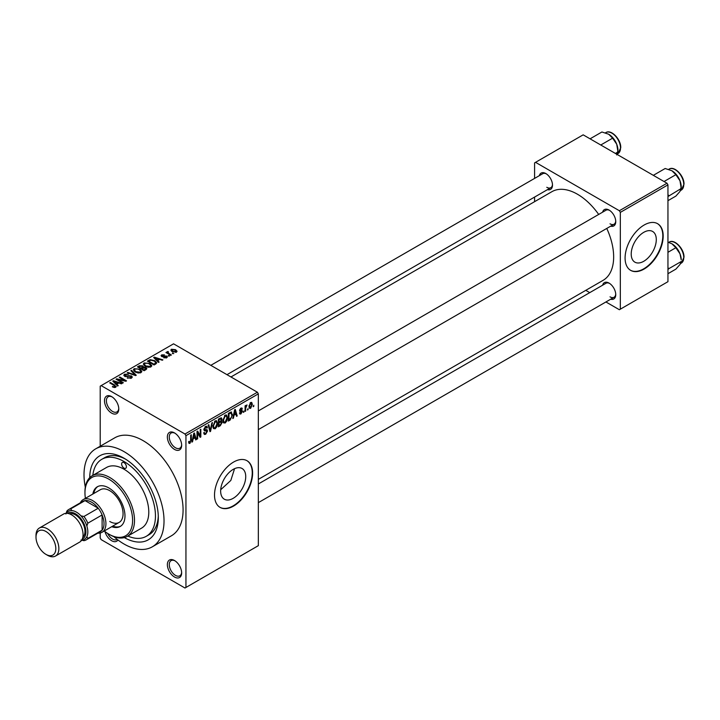 <?xml version="1.0" encoding="UTF-8"?>
<svg xmlns="http://www.w3.org/2000/svg" width="720" height="720" viewBox="0 0 720 720"><rect width="100%" height="100%" fill="white"/><g stroke="black" fill="none" stroke-linecap="round" stroke-linejoin="round"><path stroke-width="1.08" d="M174.51 449.424A10.107 5.832 60 0 1 167.364 437.049A10.107 5.832 60 0 1 174.51 432.918L174.51 432.918A10.107 5.832 60 0 1 181.647 445.293A10.107 5.832 60 0 1 174.51 449.424M174.996 433.224A8.757 5.058 -120 0 0 171.081 433.035A8.757 5.058 -120 0 0 169.74 440.055A8.757 5.058 -120 0 0 175.464 447.768A8.757 5.058 -120 0 0 179.838 448.2A8.757 5.058 -120 0 0 181.638 444.717M174.51 577.017A10.107 5.832 60 0 1 167.364 564.642A10.107 5.832 60 0 1 174.51 560.52L174.51 560.52A10.107 5.832 60 0 1 181.647 572.895A10.107 5.832 60 0 1 174.51 577.017M174.996 560.817A8.757 5.058 -120 0 0 171.081 560.637A8.757 5.058 -120 0 0 169.74 567.648A8.757 5.058 -120 0 0 175.464 575.37A8.757 5.058 -120 0 0 179.838 575.802A8.757 5.058 -120 0 0 181.638 572.31M117.945 539.973A10.107 5.832 60 0 1 111.636 540.72A10.107 5.832 60 0 1 104.958 531.558M107.685 533.457A8.757 5.058 -120 0 0 112.59 539.064A8.757 5.058 -120 0 0 116.964 539.505A8.757 5.058 -120 0 0 117.162 539.379M111.636 413.118A10.107 5.832 60 0 1 104.49 400.743A10.107 5.832 60 0 1 111.636 396.621L111.636 396.621A10.107 5.832 60 0 1 118.782 408.996A10.107 5.832 60 0 1 111.636 413.118M112.131 396.927A8.757 5.058 -120 0 0 108.207 396.738A8.757 5.058 -120 0 0 106.866 403.758A8.757 5.058 -120 0 0 112.59 411.471A8.757 5.058 -120 0 0 116.964 411.903A8.757 5.058 -120 0 0 118.764 408.42M233.19 498.321A17.73 10.233 120 0 0 244.773 482.706A17.73 10.233 120 0 0 242.055 468.495A17.73 10.233 120 0 0 233.19 469.377A17.73 10.233 120 0 0 221.607 484.992A17.73 10.233 120 0 0 224.325 499.203A17.73 10.233 120 0 0 233.19 498.321M220.707 489.726L230.823 480.447L234.567 468.666M233.568 506.07A26.946 15.552 120 0 0 251.172 482.328A26.946 15.552 120 0 0 247.041 460.737A26.946 15.552 120 0 0 233.568 462.069A26.946 15.552 120 0 0 215.964 485.811A26.946 15.552 120 0 0 220.095 507.402A26.946 15.552 120 0 0 233.568 506.07M219.906 507.294A26.946 15.552 120 0 0 233.19 505.845A26.946 15.552 120 0 0 250.74 482.283A26.946 15.552 120 0 0 246.852 460.629M602.613 212.175A9.432 5.445 60 0 1 609.084 210.069L609.084 210.069A9.432 5.445 60 0 1 615.744 221.625A9.432 5.445 60 0 1 610.695 226.17M609.579 210.375A8.082 4.671 -120 0 0 605.988 210.222L258.336 410.94M539.361 175.653A9.432 5.445 60 0 1 545.832 173.556L545.832 173.556A9.432 5.445 60 0 1 552.492 185.103A9.432 5.445 60 0 1 547.443 189.657M546.327 173.862A8.082 4.671 -120 0 0 542.736 173.7L210.816 365.337M602.613 285.21A9.432 5.445 60 0 1 609.084 283.113L609.084 283.113A9.432 5.445 60 0 1 615.744 294.66A9.432 5.445 60 0 1 610.695 299.214M609.579 283.419A8.082 4.671 -120 0 0 605.988 283.257L258.336 483.975M89.73 477.657A48.501 27.999 60 0 1 124.02 458.217L124.02 458.217A48.501 27.999 60 0 1 158.31 517.617A48.501 27.999 60 0 1 124.335 537.597M125.478 459.099A44.46 25.668 -120 0 0 104.652 457.668L101.79 459.315A44.46 25.668 -120 0 0 92.817 475.389M113.886 536.661A56.583 32.67 -120 0 0 124.02 544.014A56.583 32.67 -120 0 0 152.307 546.822A56.583 32.67 -120 0 0 160.983 501.48A56.583 32.67 -120 0 0 124.02 451.62A56.583 32.67 -120 0 0 95.733 448.821A56.583 32.67 -120 0 0 85.311 487.17M152.307 546.822L171.36 535.824A56.583 32.67 -120 0 0 180.036 490.482A56.583 32.67 -120 0 0 143.073 440.622A56.583 32.67 -120 0 0 114.777 437.814L95.733 448.821M258.336 479.385L603.054 280.368A51.192 29.556 -120 0 0 606.771 228.438M598.689 214.434A51.192 29.556 -120 0 0 577.458 194.229A51.192 29.556 -120 0 0 551.862 191.7L230.958 376.965M643.752 261.288A17.73 10.233 120 0 0 655.335 245.664A17.73 10.233 120 0 0 652.617 231.453A17.73 10.233 120 0 0 643.752 232.335A17.73 10.233 120 0 0 632.169 247.959A17.73 10.233 120 0 0 634.887 262.161A17.73 10.233 120 0 0 643.752 261.288M644.139 269.028A26.946 15.552 120 0 0 661.734 245.286A26.946 15.552 120 0 0 657.603 223.695A26.946 15.552 120 0 0 644.139 225.027A26.946 15.552 120 0 0 626.535 248.778A26.946 15.552 120 0 0 630.666 270.36A26.946 15.552 120 0 0 644.139 269.028M630.477 270.252A26.946 15.552 120 0 0 643.752 268.812A26.946 15.552 120 0 0 661.302 245.241A26.946 15.552 120 0 0 657.414 223.587M248.112 408.573L247.509 410.022L248.112 408.573M245.691 408.168L245.691 411.075L245.088 411.426L245.088 405.819L245.691 405.468L245.691 406.368L246.987 404.919L245.691 408.168L245.088 407.817M243.963 410.976L243.351 412.425L243.963 410.976M242.397 411.264L240.939 413.919L239.949 414.063L239.454 412.974L240.066 412.524L240.975 413.091L241.794 411.75L239.895 411.39L239.544 410.517L240.912 408.132L241.92 407.988L242.316 408.924L240.93 408.924L240.147 410.058L242.046 410.274L242.397 411.264L240.84 410.364M240.066 412.524L240.975 413.091M241.704 409.374L240.336 408.573M239.652 409.77L240.345 410.409M233.946 415.548L233.424 418.158L232.785 418.518L234.63 409.761L235.269 409.392L237.204 415.971L236.574 416.34L236.043 414.342L233.469 415.278M225.171 423.018L223.425 422.82L222.831 420.525L225.171 415.116L226.557 414.999L227.502 417.726L226.908 420.84L225.171 423.018L222.948 421.74M215.208 428.769L213.471 428.571L212.868 426.276L215.217 420.867L216.603 420.741L217.548 423.477L216.945 426.591L215.208 428.769L212.985 427.491M188.694 442.647L189.936 443.367L188.982 443.367L188.622 441.72L189.225 441.27L189.963 442.449L190.611 441.486L190.701 435.123L191.304 434.772L191.304 440.001L189.936 443.367L188.982 443.367M188.622 441.963L189.963 442.449M184.986 434.016L257.382 392.22L258.336 393.876L258.336 545.67L185.94 587.466L185.94 435.672L184.986 434.016L101.16 385.623L100.206 386.172L100.206 446.238M258.336 393.876L185.94 435.672M193.077 439.155L192.546 441.756L191.916 442.116L193.761 433.359L194.391 432.99L196.326 439.569L195.696 439.938L195.174 437.94L192.6 438.876M197.631 432.657L197.631 438.822L197.019 439.173L197.019 431.469L197.667 431.1L200.223 435.798L200.223 429.624L200.835 429.273L200.835 436.968L200.178 437.346L197.019 432.306M206.982 431.298L204.345 430.722L203.868 429.534L205.587 426.429L206.856 426.258L207.414 427.671L206.811 428.121L205.605 427.311L204.66 429.885L206.667 429.633L207.585 430.938L205.695 434.259L204.327 434.448L203.688 432.819L204.3 432.369L204.732 433.449L205.749 433.332L206.982 431.298L205.443 429.885M205.371 426.564L206.442 427.185L204.939 426.924M204.66 429.885L203.868 429.426L204.66 429.885M206.667 429.633L207.126 429.741M212.463 422.559L210.564 431.352L209.97 431.694L208.17 425.034L208.8 424.674L210.231 430.65L211.833 422.919L212.463 422.559M220.896 420.759L222.138 422.406L220.293 425.736L218.412 426.825L218.412 419.121L221.472 417.816L221.661 421.074M231.03 411.975L232.443 414.828L230.148 420.048L228.375 421.074L228.375 413.37L231.588 412.074M252.36 404.361L250.668 408.294L249.651 408.393L248.985 406.368L250.668 402.498L251.703 402.408L252.36 404.361L251.694 403.983M253.836 405.27L253.224 406.719L253.836 405.27M100.206 533.007L100.206 537.966L101.16 539.622L184.986 588.015L185.94 587.466M173.817 353.574L172.251 353.376L173.817 353.574M169.659 355.977L168.102 355.77L169.659 355.977M159.12 362.061L158.49 362.421L153.666 357.507L154.296 357.138L162.9 359.874L162.27 360.243L159.75 359.397L157.653 360.603L159.12 362.061M151.668 366.165L151.668 365.283L150.948 366.876L148.167 367.272L145.278 366.3L143.307 364.059L144.117 362.925L149.877 363.555L151.758 365.742M141.714 371.916L141.714 371.034L140.994 372.627L138.204 373.023L135.324 372.051L133.344 369.81L134.154 368.667L139.914 369.306L141.795 371.493M131.481 378.117L127.224 377.973L130.761 377.631L130.842 376.263L124.632 376.281L123.786 375.192L124.533 374.229L128.349 374.319L125.334 374.67L125.262 375.939L131.436 375.903L132.318 377.055L131.481 378.117M131.346 378.189L130.842 376.263M125.334 374.67L125.262 376.56M118.251 385.659L117.612 386.019L112.788 381.105L113.427 380.736L122.031 383.472L121.392 383.841L118.872 382.995L116.775 384.201L118.251 385.659M257.382 392.22L173.556 343.827L101.16 385.623M114.3 387.495L112.329 386.775L114.966 386.748L115.119 386.082L109.728 382.869L110.34 382.527L114.867 385.137L115.722 387.216L114.3 387.495M114.966 387.486L115.119 386.082M116.253 386.514L115.722 387.216M123.327 382.725L122.724 383.076L116.055 379.224L116.703 378.846L124.605 380.457L119.259 377.37L119.862 377.019L126.531 380.871L125.883 381.249L117.99 379.638L123.327 382.725M136.26 375.255L135.666 375.597L127.206 372.789L127.827 372.42L135.144 374.994L130.86 370.674L131.499 370.305L136.26 375.255M145.989 369.639L144.108 370.719L137.439 366.876L139.329 365.787L142.668 365.796L143.415 366.975L145.872 367.443L146.871 368.649L145.989 369.639M143.442 366.777L143.415 367.587M155.844 363.951L154.071 364.977L147.402 361.125L150.183 359.658L154.773 360.675L156.771 362.844L155.844 363.951M166.716 357.768L163.683 357.723L166.068 357.345L166.131 356.436L161.685 356.472L161.055 355.653L161.667 354.888L164.457 354.87L162.387 355.275L162.198 356.067L166.617 356.022L167.364 356.949L166.716 357.768M166.068 358.038L166.131 356.436M162.387 355.275L162.198 356.688M171.387 354.978L170.784 355.32L165.933 352.521L167.31 352.62L167.175 351.711L168.012 351.522L168.534 352.026L168.003 352.881L171.387 354.978M167.31 353.322L167.175 352.44M168.012 351.522L168.003 353.718M176.454 352.152L172.251 351.675L170.829 350.091L171.432 349.245L175.581 349.695L177.066 351.306L176.454 352.152M666.999 183.231L667.953 184.878L620.325 212.382L619.371 210.735L666.999 183.231L583.173 134.838L534.591 162.882L534.591 178.407M534.591 197.073L534.591 201.672M620.325 212.382L620.325 309.177L619.371 309.726L605.925 301.968M589.752 292.635L585.783 290.34M620.325 309.177L667.953 281.682L667.953 184.878M619.371 210.735L535.536 162.333M610.029 223.821A8.082 4.671 -120 0 0 614.07 224.217A8.082 4.671 -120 0 0 615.726 221.04M546.777 187.299A8.082 4.671 -120 0 0 550.818 187.704A8.082 4.671 -120 0 0 552.474 184.518M610.029 296.856A8.082 4.671 -120 0 0 614.07 297.261A8.082 4.671 -120 0 0 615.726 294.075M127.845 536.058A44.46 25.668 -120 0 0 146.25 536.319L149.103 534.672A44.46 25.668 -120 0 0 158.283 515.916M112.851 387.045L112.851 386.37M110.34 383.22L110.34 382.527M113.427 381.753L113.427 380.736M116.775 385.173L116.775 384.201M114.831 382.185L116.208 383.634L117.891 382.662L113.85 381.303L114.831 382.185L114.831 383.184M116.208 384.588L116.208 383.634M113.85 382.185L113.85 381.303M117.891 383.562L117.891 382.662M116.703 379.593L116.703 378.846M124.605 380.988L124.605 380.457M119.862 377.721L119.862 377.019M117.99 380.34L117.99 379.638M127.746 378.225L127.746 377.577M130.761 378.432L130.761 377.631M124.533 376.218L124.533 374.229M126.135 376.722L126.135 376.227M128.934 376.155L128.934 375.525M131.436 378.135L131.436 375.903M127.827 372.996L127.827 372.42M131.499 371.322L131.499 370.305M134.154 371.241L134.154 368.667M139.914 370.044L139.914 369.306M134.937 369.117L134.325 369.981L135.936 371.709L140.211 372.177L140.805 371.322L139.293 369.639L137.529 368.919L134.937 369.117M135.936 372.366L135.936 371.709M140.211 372.942L140.211 372.177M139.329 366.687L139.329 365.787M142.659 366.759L142.668 365.796M145.872 369.702L145.872 367.443M138.825 366.975L140.823 368.127L142.533 367.065L142.173 366.201L139.887 366.363L138.825 367.677M140.823 368.82L140.823 368.127M142.533 368.037L142.173 366.201M141.597 369.27L141.597 368.577L143.937 369.927L145.863 368.487L145.863 369.711M143.937 370.62L143.937 369.927M145.764 369.765L145.278 367.794L141.597 368.577M145.224 370.08L145.224 369.18M144.117 365.49L144.117 362.925M149.877 364.293L149.877 363.555M144.9 363.366L144.288 364.23L145.899 365.958L150.165 366.426L150.768 365.571L149.247 363.888L147.483 363.168L144.9 363.366M145.899 366.624L145.899 365.958M150.165 367.191L150.165 366.426M150.183 360.432L150.183 359.658M154.773 361.413L154.773 360.675M148.788 361.224L153.9 364.176L154.989 363.546L155.538 362.106L154.152 361.026L150.858 360.18L148.788 361.224L148.788 361.926M153.9 364.878L153.9 364.176M155.781 363.987L155.538 362.106M154.989 364.446L154.989 363.546M154.296 358.155L154.296 357.138M157.653 361.575L157.653 360.603M155.7 358.587L157.077 360.036L158.769 359.064L154.719 357.696L155.7 358.587L155.7 359.586M157.077 360.99L157.077 360.036M154.719 358.587L154.719 357.696M158.769 359.964L158.769 359.064M164.205 357.921L164.205 357.327M161.667 356.463L161.667 354.888M162.792 356.805L162.792 356.184M166.617 357.822L166.617 356.022M168.705 356.121L168.705 355.428M166.536 352.872L166.536 352.17M168.876 354.222L168.876 353.52M172.863 353.727L172.863 353.025M171.432 351.108L171.432 349.245M175.581 350.442L175.581 349.695M175.779 352.413L175.023 350.073L172.107 349.659L171.774 351.369M172.107 349.659L172.863 351.324L175.779 351.738L176.112 351.243L176.112 352.314M172.863 351.99L172.863 351.324M192.051 441.468L192.546 441.756M195.471 439.074L196.326 439.569M194.391 437.49L195.174 437.94M193.842 435.564L193.275 438.129L194.967 437.157L194.121 433.944L193.842 435.564L193.356 435.285M192.807 437.859L193.275 438.129M197.019 438.471L197.631 438.822M198.927 435.042L200.223 435.798M199.584 436.248L200.835 436.968M203.706 433.107L205.695 434.259M205.425 426.528L207.414 427.671M203.922 428.886L204.471 429.21M205.668 429.831L207.585 430.938M209.754 430.884L210.564 431.352M209.583 430.272L210.231 430.65M216.9 423.108L217.548 423.477M216.468 426.321L216.945 426.591M214.551 421.38L215.217 421.767L213.48 425.934L214.182 427.959L215.208 427.869L216.945 423.801L216.684 422.217L215.037 420.984M212.895 425.601L213.48 425.934M216.684 422.217L215.217 421.767M220.284 418.041L221.967 419.004M220.194 421.29L222.138 422.406M218.412 419.319L219.015 419.67L219.015 421.974L220.797 420.876L221.355 419.481L220.077 418.158M218.412 421.623L219.015 421.974M221.355 419.481L220.077 419.058L219.015 419.67M218.412 422.523L219.015 422.874L219.015 425.574L220.302 424.827L221.526 422.766L220.149 421.317M218.412 425.223L219.015 425.574M219.438 421.731L220.212 422.181L219.015 422.874M221.526 422.766L220.212 422.181M226.863 417.357L227.502 417.726M226.431 420.57L226.908 420.84M224.505 415.629L225.18 416.016L223.434 420.183L224.136 422.208L225.162 422.127L226.899 418.059L226.647 416.466L224.991 415.233M222.849 419.85L223.434 420.183M226.647 416.466L225.18 416.016M229.365 419.598L230.148 420.048M231.804 414.459L232.443 414.828M228.978 413.919L228.978 419.823L231.597 417.186L231.84 415.17L230.913 412.956L228.978 413.919L228.375 413.568M228.375 419.472L228.978 419.823M229.275 412.848L230.049 413.298M230.004 412.425L231.21 413.028L230.085 412.38M232.929 417.87L233.424 418.158M236.34 415.476L237.204 415.971M235.269 413.892L236.043 414.342M234.72 411.966L234.153 414.531L235.836 413.559L234.999 410.346L234.72 411.966L234.225 411.687M233.685 414.261L234.153 414.531M239.472 413.073L240.939 413.919M239.571 410.139L241.641 411.336M240.93 408.123L242.316 408.924M243.351 411.723L243.963 412.074M245.088 410.724L245.691 411.075M245.088 406.017L245.691 406.368M246.042 405.378L246.816 405.819M245.898 405.693L246.384 405.972M245.088 406.548L245.808 406.962M247.509 409.32L248.112 409.671M249.057 407.367L250.668 408.294M250.353 402.714L251.298 403.254L250.659 403.308L249.588 406.017L250.686 407.484L251.757 404.766L250.083 402.975M249.012 405.684L249.588 406.017M249.003 406.935L250.686 407.484M253.224 406.026L253.836 406.368M124.02 468.117A3.366 1.944 -120 0 0 125.703 468.288A3.366 1.944 -120 0 0 126.216 465.588A3.366 1.944 -120 0 0 124.02 462.618A3.366 1.944 -120 0 0 122.337 462.456A3.366 1.944 -120 0 0 121.815 465.156A3.366 1.944 -120 0 0 124.02 468.117M111.708 526.698A22.905 13.221 -120 0 0 120.231 526.455A22.905 13.221 -120 0 0 123.741 508.104A22.905 13.221 -120 0 0 108.774 487.917A22.905 13.221 -120 0 0 97.326 486.783A22.905 13.221 -120 0 0 92.853 494.037M112.662 526.149A22.905 13.221 -120 0 0 120.699 526.158M104.256 531.009A33.678 19.449 -120 0 0 108.774 534.114A33.678 19.449 -120 0 0 132.597 520.371A33.678 19.449 -120 0 0 108.774 479.115A33.678 19.449 -120 0 0 84.96 492.867A33.678 19.449 -120 0 0 85.392 498.339M109.728 534.663L108.774 534.114L109.728 534.663A35.028 20.223 60 0 0 127.242 536.4L141.534 528.156A35.028 20.223 -120 0 0 146.898 500.085A35.028 20.223 -120 0 0 124.02 469.215A35.028 20.223 -120 0 0 106.506 467.487L92.214 475.731A35.028 20.223 60 0 1 109.728 477.468A35.028 20.223 60 0 1 132.615 508.338A35.028 20.223 60 0 1 127.242 536.4M84.96 492.867L84.96 491.769A35.028 20.223 60 0 1 92.214 475.731M146.25 536.319A44.46 25.668 -120 0 0 153.063 500.697A44.46 25.668 -120 0 0 124.02 461.52A44.46 25.668 -120 0 0 101.79 459.315M80.325 502.821A18.864 10.89 60 0 1 83.151 499.635L100.305 489.735A18.864 10.89 60 0 1 109.728 490.671A18.864 10.89 60 0 1 122.049 507.285A18.864 10.89 60 0 1 119.16 522.405A18.864 10.89 60 0 1 109.728 521.469M97.812 486.531A22.905 13.221 -120 0 0 93.807 493.488M664.029 181.521L675.873 174.681L679.977 180.756A13.113 7.569 -120 0 1 681.228 186.822L679.977 191.466L675.873 196.101L667.953 200.673M667.953 196.542L681.228 188.487L679.977 180.756A13.113 7.569 -120 0 0 671.949 170.766L675.873 174.681M668.853 195.624L667.953 194.679M653.328 175.338L665.163 168.507L671.949 170.766M83.151 499.635A18.864 10.89 60 0 1 97.686 504.684A18.864 10.89 60 0 1 105.921 523.665A18.864 10.89 60 0 1 102.015 532.305A18.864 10.89 60 0 1 97.839 533.151M86.103 539.937L100.386 531.684A17.514 10.107 -120 0 0 102.114 530.19A17.514 10.107 -120 0 0 104.013 523.665A17.514 10.107 -120 0 0 102.114 514.944A17.514 10.107 -120 0 0 98.235 508.23L85.032 500.607A17.514 10.107 -120 0 0 82.872 501.354L68.589 509.598A17.514 10.107 60 0 1 70.74 508.86L71.82 510.579A16.164 9.333 -120 0 0 66.285 513.315A16.164 9.333 60 0 1 76.392 512.118A16.164 9.333 60 0 1 87.489 528.543A16.164 9.333 60 0 1 81.729 540.072A16.164 9.333 -120 0 0 86.868 536.643L87.822 538.434A17.514 10.107 60 0 1 86.103 539.937A17.514 10.107 60 0 1 83.943 540.675L80.955 540.054M87.822 538.434L102.114 530.19L102.114 514.944L87.822 523.197L86.868 526.095A16.164 9.333 -120 0 0 80.955 515.853L83.943 516.474L98.235 508.23A17.514 10.107 -120 0 0 85.032 500.607L70.74 508.86M65.907 513.99L66.861 511.101A17.514 10.107 60 0 1 68.589 509.598M83.943 516.474A17.514 10.107 60 0 1 87.822 523.197M47.43 555.237L45.909 554.355A14.013 8.091 -120 0 0 55.818 548.64A14.013 8.091 -120 0 0 45.909 531.477A14.013 8.091 -120 0 0 36 537.201A14.013 8.091 -120 0 0 45.909 554.355L47.43 555.237A16.164 9.333 60 0 0 55.512 556.038A16.164 9.333 60 0 0 57.996 543.087A16.164 9.333 60 0 0 47.43 528.84A16.164 9.333 60 0 0 39.348 528.039A16.164 9.333 60 0 0 36 535.437L36 537.201M82.296 538.974A14.823 8.559 -120 0 0 85.257 527.31A14.823 8.559 -120 0 0 75.438 513.765A14.823 8.559 -120 0 0 67.509 513.378M69.453 513.855A13.473 7.776 60 0 1 75.438 514.872A13.473 7.776 60 0 1 84.033 526.086A13.473 7.776 60 0 1 82.854 537.057M39.348 528.039L63.54 514.071A16.164 9.333 60 0 1 71.631 514.872A16.164 9.333 60 0 1 82.188 529.11A16.164 9.333 60 0 1 79.713 542.07L55.512 556.038M667.953 269.577L668.853 268.659L667.953 267.714M667.953 273.708L675.873 269.136L679.977 264.501L681.228 261.522L668.853 268.659M679.977 253.791L681.228 259.866A13.113 7.569 -120 0 0 679.977 253.791A13.113 7.569 -120 0 0 671.949 243.801L675.873 247.725L679.977 253.791M667.953 252.297L675.873 247.725M667.953 242.19L671.949 243.801M600.777 144.999L612.621 138.168L616.725 144.234A13.113 7.569 -120 0 1 617.976 150.309L616.725 154.944M615.402 153.45L617.976 151.965L616.725 144.234A13.113 7.569 -120 0 0 608.697 134.244L612.621 138.168M590.076 138.816L601.911 131.985L608.697 134.244M114.867 385.866L114.867 385.137M127.53 376.56L127.53 375.93M133.857 374.994L133.857 374.526M141.957 368.37L141.957 367.47M149.103 361.044L149.103 360.144M163.764 356.706L163.764 355.941M190.701 439.65L191.304 440.001M203.877 429.795L205.47 430.722M209.286 429.165L209.988 429.57M219.51 425.286L220.293 425.736M219.294 418.608L220.077 419.058M239.544 410.508L241.038 411.372M669.132 169.101C674.406 165.483 684.342 175.95 684 184.221L681.255 190.107A12.123 7.002 -120 0 0 683.766 184.554A12.123 7.002 -120 0 0 678.474 172.35A12.123 7.002 -120 0 0 669.132 169.101L668.673 169.362M683.766 257.589A12.123 7.002 -120 0 0 678.474 245.385A12.123 7.002 -120 0 0 669.132 242.136C674.406 238.518 684.342 248.985 684 257.256L681.255 263.142A12.123 7.002 -120 0 0 683.766 257.589M605.88 132.588C611.154 128.97 621.09 139.437 620.748 147.708L618.003 153.585A12.123 7.002 -120 0 0 620.514 148.032A12.123 7.002 -120 0 0 615.222 135.837A12.123 7.002 -120 0 0 605.88 132.588L605.421 132.849M115.245 386.361L115.245 387.423M124.785 375.318L124.785 376.362M134.325 369.981L134.325 371.376M140.805 371.322L140.805 372.726M144.288 364.23L144.288 365.634M150.768 365.571L150.768 366.975M166.464 356.868L166.464 357.903M161.964 355.752L161.964 356.607M167.805 352.53L167.805 353.61M204.732 433.449L203.688 432.846M214.182 427.959L212.94 427.248M224.136 422.208L222.903 421.497M240.354 413.181L239.688 412.803M241.47 408.834L240.606 408.33M681.255 190.107L680.607 190.476M258.336 429.606L614.07 224.217M614.07 297.261L258.336 502.641M550.818 187.704L226.98 374.67M102.015 532.305L119.16 522.405M669.132 242.136L668.673 242.406M681.255 263.142L680.607 263.511M618.003 153.585L617.355 153.963"/></g></svg>
